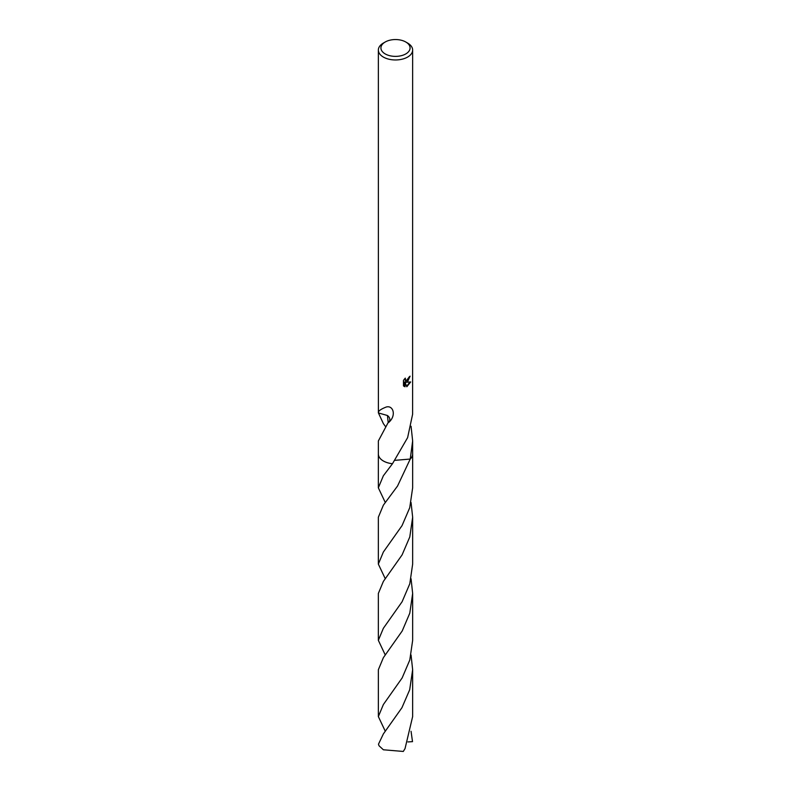 <?xml version="1.0" encoding="UTF-8"?>
<svg xmlns="http://www.w3.org/2000/svg" width="791" height="791" viewBox="0 0 791 791"><rect width="100%" height="100%" fill="white"/><g stroke="black" fill="none" stroke-linecap="round" stroke-linejoin="round"><path stroke-width="1.19" d="M405.803 53.917A14.574 8.414 180 0 1 385.197 53.917A14.574 8.414 180 0 1 385.197 42.012L385.197 42.012A14.574 8.414 180 0 1 405.803 42.012A14.574 8.414 180 0 1 405.803 53.917M383.378 43.06L385.197 42.012L383.378 43.06A17.145 9.897 180 0 0 378.355 50.06A17.145 9.897 180 0 0 388.935 59.216A17.145 9.897 180 0 0 407.622 57.061A17.145 9.897 180 0 0 412.645 50.06A17.145 9.897 180 0 0 407.622 43.06L405.803 42.012M407.622 381.648L405.981 382.271L410.677 381.964L406.821 386.75L405.041 382.31L405.041 386.789L403.479 385.87L403.469 380.352L405.279 378.118L405.704 380.52L407.622 380.164L409.046 377.04A17.145 9.897 0 0 0 410.084 376.17L407.622 381.648M385.286 426.25L383.378 423.63L378.424 412.932M388.519 422.592A11.43 6.605 0 0 0 387.452 415.522L388.183 422.503A17.145 9.897 180 0 0 388.519 422.592C396.637 415.878 393.394 405.032 386.295 407.009C380.679 409.184 378.049 411.162 378.385 412.942L378.355 50.06M388.183 422.503L378.355 440.963L378.355 453.985A17.155 9.907 180 0 1 378.355 453.678M385.296 502.522L378.345 487.82L383.368 475.757L392.484 463.724A17.145 9.897 180 0 1 378.355 453.985A17.155 9.907 180 0 0 383.368 460.995A17.155 9.907 180 0 0 392.474 463.734L407.622 437.631L412.595 414.326A17.145 9.897 0 0 0 412.615 414.138L412.645 50.06M409.402 376.763L405.368 381.915L405.981 382.271M405.427 380.303L404.428 379.037M403.914 386.255L404.419 386.433L404.419 381.954L405.041 382.31M406.623 386.255L409.876 382.142M404.419 386.433L405.032 386.789M387.461 415.512L378.385 412.932M411.063 426.26L412.645 440.963L410.232 459.057L394.996 460.332M412.645 453.678A17.155 9.907 180 0 1 412.655 453.985A17.145 9.897 180 0 1 410.232 459.047L397.537 486.03L383.368 505.162L378.345 517.225L378.345 564.092L383.368 552.009L402.036 525.639L409.718 507.763L412.655 487.82L412.655 453.985A17.155 9.907 180 0 1 410.242 459.057A17.155 9.907 180 0 0 412.645 453.767M392.474 463.734L392.474 463.734A17.155 9.907 180 0 1 378.355 453.767M411.053 731.289L412.507 741.651L407.909 741.928M385.306 731.289L378.355 716.577L383.368 704.544L402.135 677.956L409.797 660.001L412.655 640.344L412.655 593.458L409.787 613.183L402.204 630.981L383.378 657.657L378.355 669.72L378.355 716.577M411.063 578.785L412.655 593.458M385.286 578.775L378.345 564.092M383.378 733.91L378.494 744.153A17.145 9.897 180 0 0 379.136 745.873L383.378 749.779L403.291 751.45L405.032 748.622L412.645 716.577L412.645 669.72L409.689 689.772L401.937 707.718L383.378 733.91M411.063 655.027L412.645 669.73M385.286 655.037L378.345 640.334L383.368 628.281L402.115 601.724L409.797 583.768L412.655 564.092L412.655 517.235L409.778 536.97L402.105 554.877L383.368 581.425L378.345 593.458L378.345 640.334M411.063 502.522L412.655 517.235M405.704 380.52L405.091 380.164M412.645 453.985L412.645 440.963M378.345 487.82L378.345 453.985"/></g></svg>
